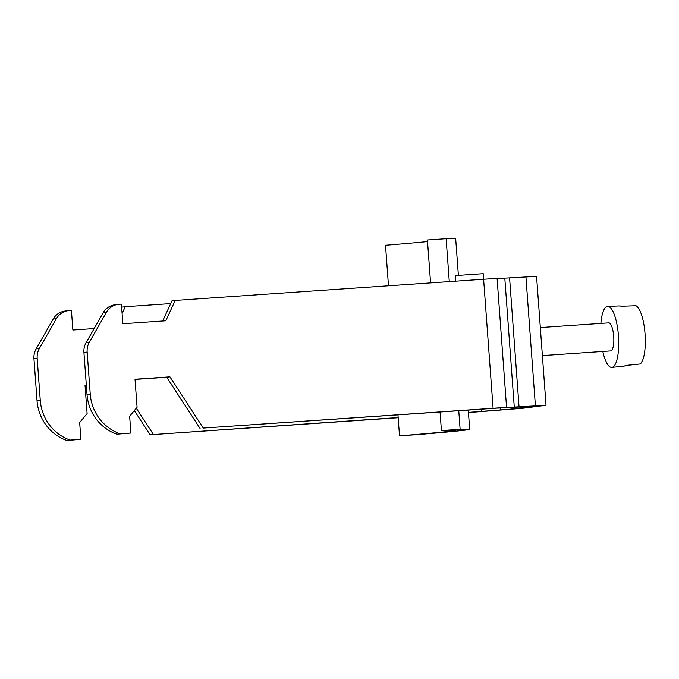 <?xml version="1.0" encoding="UTF-8"?>
<svg xmlns="http://www.w3.org/2000/svg" width="679" height="679" viewBox="0 0 679 679"><rect width="100%" height="100%" fill="white"/><g stroke="black" fill="none" stroke-linecap="round" stroke-linejoin="round"><path stroke-width="1.02" d="M600.89 323.399A30.58 8.827 86.1 0 1 607.654 306.373A30.58 8.827 86.1 0 1 618.442 335.782A30.58 8.827 86.1 0 1 611.847 367.381A30.58 8.827 86.1 0 1 602.816 351.442M610.565 350.907A14.055 4.057 -93.9 0 0 610.633 350.907A14.055 4.057 -93.9 0 0 610.701 350.899A14.055 4.057 -93.9 0 0 613.714 336.495A14.055 4.057 -93.9 0 0 608.707 322.864A14.055 4.057 -93.9 0 0 608.639 322.873M611.847 367.381L623.746 366.193A30.207 8.717 -93.9 0 0 625.384 365.463L640.272 363.961A29.74 8.581 -93.9 0 0 645.05 333.966A29.74 8.581 -93.9 0 0 635.994 305.711L621.039 306.263A30.207 8.717 -93.9 0 0 619.604 305.923L607.654 306.373M625.266 365.557L637.038 364.292M468.442 412.399L511.89 409.038L534.348 406.212L503.606 407.918A112.434 1.757 175.8 0 0 496.595 408.164L203.293 428.076L506.559 407.358A123.68 1.935 -4.2 0 1 514.275 407.077L546.035 405.304L522.626 408.3L473.934 412.153A123.68 1.935 -4.2 0 1 468.459 412.62M134.34 410.583L150.084 434.772L398.174 417.729M150.084 434.772L398.157 417.543M546.035 405.304L536.563 276.37L504.803 278.144A123.68 1.935 175.8 0 0 497.096 278.424L483.609 279.239L483.219 273.662L455.405 275.572L455.813 281.148M203.293 428.076L169.928 376.845L135.019 379.247L137.082 407.273L129.647 416.235L130.877 433.049L120.141 433.788A44.975 43.057 -97.2 0 1 90.239 394.058L87.15 352.036A16.865 16.143 -97.2 0 1 89.356 342.182L106.391 312.357A16.865 16.143 -97.2 0 1 118.188 304.362A16.865 16.143 -97.2 0 1 119.054 304.277L121.414 304.116L122.848 323.739L165.812 320.785L175.216 300.424L483.609 279.239L493.081 408.172M175.216 300.424L171.991 300.822L162.671 321.006M170.718 303.581L125.242 306.704L122.016 307.112L121.685 307.842M169.928 376.845L166.703 377.252L200.067 428.483M118.188 304.362L114.963 304.769A16.865 16.143 82.8 0 0 103.166 312.764L86.131 342.589A16.865 16.143 82.8 0 0 83.924 352.435L87.014 394.465A44.975 43.057 82.8 0 0 116.915 434.195L130.877 433.049M166.703 377.252L135.036 379.425M120.141 433.788L116.915 434.195M80.903 439.338L70.166 440.077A44.975 43.057 -97.2 0 1 40.265 400.347L37.175 358.317A16.865 16.143 -97.2 0 1 39.382 348.471L56.408 318.646A16.865 16.143 -97.2 0 1 68.214 310.651L64.989 311.058A16.865 16.143 82.8 0 0 53.183 319.045L36.157 348.879A16.865 16.143 82.8 0 0 33.95 358.724L37.039 400.754A44.975 43.057 82.8 0 0 66.941 440.484L80.903 439.338L79.664 422.516L87.107 413.562L85.045 385.528L86.352 385.443M85.062 385.714L86.36 385.621M122.101 313.511L125.242 306.704M153.31 434.365L136.292 408.223M68.214 310.651A16.865 16.143 -97.2 0 1 69.08 310.566L71.431 310.405L72.874 330.019L94.143 328.56M70.166 440.077L66.941 440.484M399.507 435.85A98.379 1.536 175.8 0 0 455.668 430.333A98.379 1.536 175.8 0 0 441.418 430.579L460.124 429.298A112.434 1.757 -4.2 0 1 469.681 429.306A112.434 1.757 -4.2 0 1 418.213 434.568L399.507 435.85L397.962 414.886M388.481 285.774L385.511 245.255A98.379 1.536 -4.2 0 0 427.541 241.571M458.384 275.368L455.685 238.702A112.434 1.757 175.8 0 0 446.128 238.694L427.422 239.984L430.571 282.88M440.051 412L441.418 430.579M460.124 429.298L458.758 410.71M449.277 281.59L446.128 238.694M481.445 409.157L481.606 411.372M500.813 409.972L500.669 408.011M511.779 407.493L511.89 409.038M535.4 405.787L525.928 276.845M509.581 277.889L519.045 406.823M514.275 407.077L504.803 278.144M497.096 278.424L506.559 407.358M106.391 312.357L103.166 312.764M86.131 342.589L89.356 342.182M87.15 352.036L83.924 352.435M87.014 394.465L90.239 394.058M37.039 400.754L40.265 400.347M37.175 358.317L33.95 358.724M36.157 348.879L39.382 348.471M56.408 318.646L53.183 319.045M608.707 322.864L540.323 327.558M610.633 350.907L542.385 355.592M469.681 429.306L468.272 410.057"/></g></svg>
